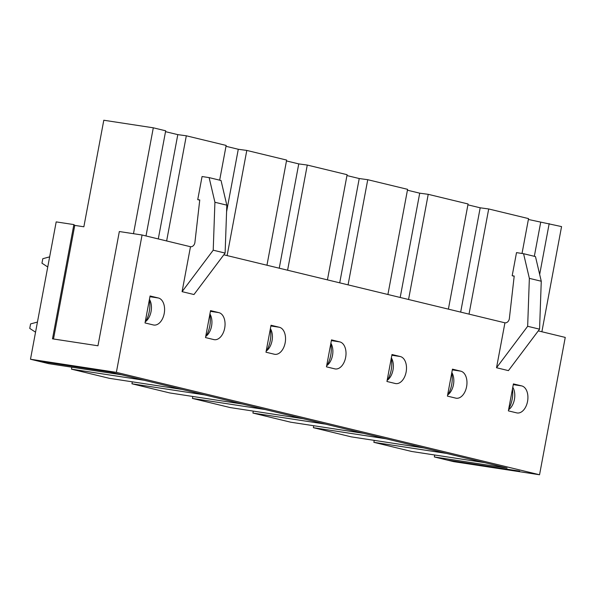 <?xml version="1.0" encoding="UTF-8"?>
<svg xmlns="http://www.w3.org/2000/svg" width="595" height="595" viewBox="0 0 595 595"><rect width="100%" height="100%" fill="white"/><g stroke="black" fill="none" stroke-linecap="round" stroke-linejoin="round"><path stroke-width="0.89" d="M35.551 332.181L29.75 328.403L30.59 323.911L37.44 322.066M49.645 256.854L42.795 258.706L41.955 263.198L47.756 266.976M149.36 299.783A21.308 13.283 -81.3 0 1 145.589 321.575M512.451 389.011A21.308 13.283 -81.3 0 1 508.732 408.891M209.834 314.413A21.308 13.283 -81.3 0 1 206.063 336.205M270.316 329.05A21.308 13.283 -81.3 0 1 266.545 350.842M330.79 343.687A21.308 13.283 -81.3 0 1 327.019 365.471M391.272 358.316A21.308 13.283 -81.3 0 1 387.501 380.108M451.746 372.953A21.308 13.283 -81.3 0 1 447.976 394.745M210.548 310.62L218.878 312.635A13.722 8.553 -81.3 0 1 224.754 327.763A13.722 8.553 -81.3 0 1 214.289 339.678A13.722 8.553 -81.3 0 1 213.836 339.589L205.506 337.573L210.548 310.62M205.714 336.465A13.722 8.553 98.7 0 0 209.923 313.967M279.241 268.204L298.757 163.9L307.273 165.06L347.116 174.699L327.436 279.866M287.593 270.227L307.273 165.06M266.954 265.229L286.641 160.07L246.799 150.431L238.283 149.271L226.003 146.296M286.478 160.933L298.757 163.9M265.98 352.21L271.022 325.249L279.36 327.265A13.722 8.553 -81.3 0 1 285.236 342.4A13.722 8.553 -81.3 0 1 274.764 354.315A13.722 8.553 -81.3 0 1 274.317 354.226L265.98 352.21M331.504 339.886L339.834 341.902A13.722 8.553 -81.3 0 1 345.71 357.037A13.722 8.553 -81.3 0 1 335.238 368.945A13.722 8.553 -81.3 0 1 334.792 368.855L326.454 366.84L331.504 339.886M326.662 365.732A13.722 8.553 98.7 0 0 330.872 343.233M400.19 297.47L419.713 193.174L428.229 194.327L468.072 203.973L448.392 309.132M408.549 299.493L428.229 194.327M387.91 294.495L407.59 189.336L367.747 179.697L359.231 178.537L346.952 175.562M407.434 190.199L419.713 193.174M386.936 381.477L391.979 354.516L400.316 356.539A13.722 8.553 -81.3 0 1 406.192 371.667A13.722 8.553 -81.3 0 1 395.72 383.582A13.722 8.553 -81.3 0 1 395.266 383.492L386.936 381.477M452.453 369.153L460.79 371.168A13.722 8.553 -81.3 0 1 466.666 386.304A13.722 8.553 -81.3 0 1 456.194 398.219A13.722 8.553 -81.3 0 1 455.748 398.129L447.41 396.106L452.453 369.153M447.619 394.998A13.722 8.553 98.7 0 0 451.828 372.507M513.411 383.901L521.741 385.917A13.722 8.553 -81.3 0 1 527.616 401.052A13.722 8.553 -81.3 0 1 517.152 412.967A13.722 8.553 -81.3 0 1 516.698 412.878L508.368 410.862L513.411 383.901M508.576 409.747A13.722 8.553 98.7 0 0 512.786 387.256M512.183 275.73L516.512 252.622L523.578 253.708L529.357 278.356L527.661 326.291L539.568 329.169L508.428 370.625L496.528 367.74L504.932 322.817A4.574 3.57 -76.4 0 0 509.372 318.451L514.206 276.043L512.183 275.73L514.184 276.214M527.661 326.291L496.528 367.74M523.578 253.708L535.485 256.586L541.264 281.234L539.568 329.169M529.357 278.356L541.264 281.234M116.367 372.358L539.546 474.758L453.665 461.638L446.919 460.009L519.666 471.121L446.919 460.009L434.343 456.96L507.089 468.072L109.978 371.987L37.232 360.875L30.486 359.239L116.367 372.358L142.071 235.01L190.482 246.724L182.077 291.654L213.218 250.197L214.914 202.263L209.135 177.615L202.062 176.537L197.733 199.637L199.756 199.95L194.922 242.358A4.574 3.57 103.6 0 1 190.482 246.724M145.232 321.828A13.722 8.553 98.7 0 0 149.442 299.337M266.188 351.102A13.722 8.553 98.7 0 0 270.398 328.604M387.144 380.369A13.722 8.553 98.7 0 0 391.354 357.87M223.832 254.794L504.932 322.817M213.218 250.197L225.118 253.076L193.977 294.532L182.077 291.654M538.282 330.887L565.25 337.41L539.546 474.758M153.361 324.959L145.024 322.936L150.074 295.983L158.404 297.998A13.722 8.553 -81.3 0 1 164.28 313.134A13.722 8.553 -81.3 0 1 153.808 325.041A13.722 8.553 -81.3 0 1 153.361 324.959M30.486 359.239L56.19 221.89L73.869 224.59L74.762 225.393L83.858 226.784L103.798 120.242L153.302 127.806L133.488 233.701M165.522 131.666L177.801 134.634L186.317 135.794L226.16 145.433L219.659 180.166M158.285 238.937L177.801 134.634M146.006 235.962L165.685 130.803L153.302 127.806M166.637 240.953L186.317 135.794M74.762 225.393L53.505 338.986M73.869 224.59L52.494 338.838L97.959 345.777L119.335 231.537L142.071 235.01M528.382 219.466L561.561 226.591L541.881 331.757M469.024 314.123L488.703 208.964L528.546 218.603L522.023 253.47M467.908 204.836L480.187 207.804L488.703 208.964M534.325 256.304L540.669 222.441M539.672 274.429L549.185 223.601M225.118 253.076L226.814 205.149L214.914 202.263M226.814 205.149L221.035 180.493L209.135 177.615M199.734 200.128L197.733 199.637M226.583 211.783L238.283 149.271M227.119 255.59L246.799 150.431M348.068 284.856L367.747 179.697M339.715 282.833L359.231 178.537M460.671 312.107L480.187 207.804M71.482 369.16L144.221 380.272L182.085 389.435L109.339 378.316L71.482 369.16L71.846 367.197M48.857 363.686L36.28 360.644L109.026 371.756L121.603 374.798L48.857 363.686M434.707 455.004L434.343 456.96M373.861 442.33L446.607 453.442L484.464 462.605L411.725 451.486L373.861 442.33L374.233 440.367M313.387 427.693L386.133 438.805L423.99 447.968L351.243 436.856L313.387 427.693L313.751 425.73M252.912 413.064L325.658 424.176L363.515 433.331L290.769 422.219L252.912 413.064L253.277 411.1M192.43 398.427L265.177 409.538L303.034 418.702L230.287 407.59L192.43 398.427L192.802 396.463M131.956 383.79L204.702 394.902L242.559 404.065L169.813 392.953L131.956 383.79L132.321 381.834M210.414 311.341L218.878 312.635M331.37 340.608L339.834 341.902M452.319 369.874L460.79 371.168M513.277 384.623L521.741 385.917M149.933 296.704L158.404 297.998M270.889 325.971L279.36 327.265M391.845 355.245L400.316 356.539"/></g></svg>
